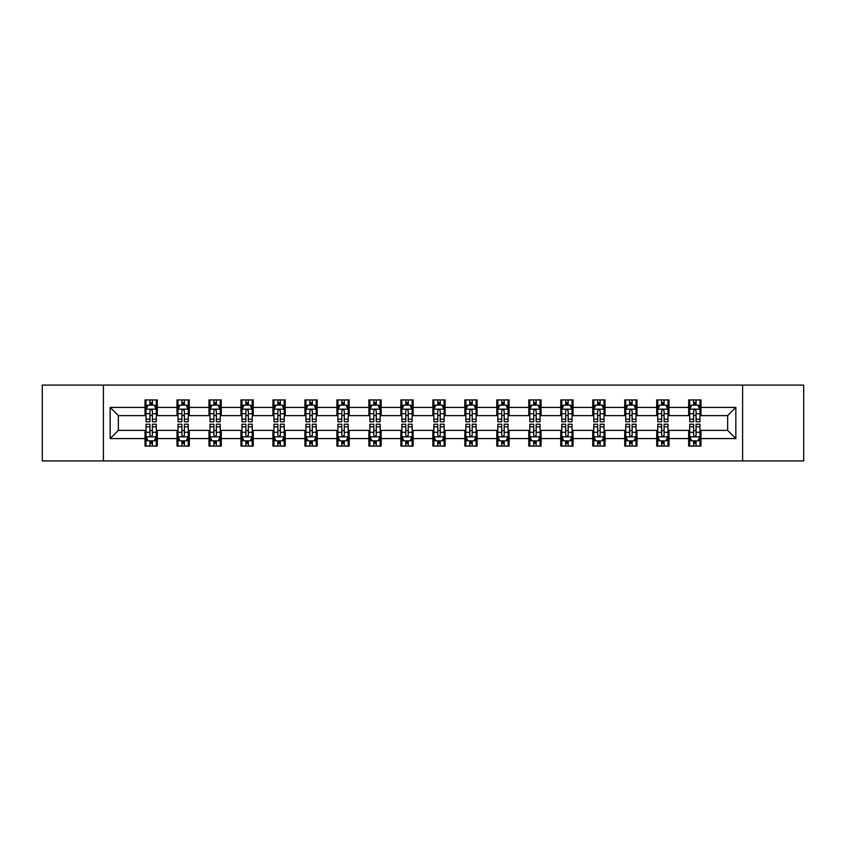<?xml version="1.0" encoding="UTF-8"?>
<svg xmlns="http://www.w3.org/2000/svg" width="846" height="846" viewBox="0 0 846 846"><rect width="100%" height="100%" fill="white"/><g stroke="black" fill="none" stroke-linecap="round" stroke-linejoin="round"><path stroke-width="1.27" d="M742.608 460.922L803.7 460.922L803.7 385.078L742.608 385.078L742.608 460.922L103.392 460.922L103.392 385.078L42.3 385.078L42.3 460.922L103.392 460.922M742.608 385.078L103.392 385.078M700.996 407.423L700.996 399.936L688.686 399.936L688.686 407.423L669.006 407.423L669.006 399.936L656.708 399.936L656.708 407.423L637.027 407.423L637.027 399.936L624.729 399.936L624.729 407.423L605.049 407.423L605.049 399.936L592.75 399.936L592.75 407.423L573.07 407.423L573.07 399.936L560.761 399.936L560.761 407.423L541.08 407.423L541.08 399.936L528.782 399.936L528.782 407.423L509.102 407.423L509.102 399.936L496.803 399.936L496.803 407.423L477.123 407.423L477.123 399.936L464.824 399.936L464.824 407.423L445.144 407.423L445.144 399.936L432.845 399.936L432.845 407.423L413.155 407.423L413.155 399.936L400.856 399.936L400.856 407.423L381.176 407.423L381.176 399.936L368.877 399.936L368.877 407.423L349.197 407.423L349.197 399.936L336.898 399.936L336.898 407.423L317.218 407.423L317.218 399.936L304.92 399.936L304.92 407.423L285.239 407.423L285.239 399.936L272.93 399.936L272.93 407.423L253.25 407.423L253.25 399.936L240.951 399.936L240.951 407.423L221.271 407.423L221.271 399.936L208.973 399.936L208.973 407.423L189.293 407.423L189.293 399.936L176.994 399.936L176.994 407.423L157.314 407.423L157.314 399.936L145.004 399.936L145.004 407.423L110.16 407.423L110.16 438.577L118.355 430.381L145.004 430.381L145.004 446.064L157.314 446.064L157.314 430.381L176.994 430.381L176.994 446.064L189.293 446.064L189.293 430.381L208.973 430.381L208.973 446.064L221.271 446.064L221.271 430.381L240.951 430.381L240.951 446.064L253.25 446.064L253.25 430.381L272.93 430.381L272.93 446.064L285.239 446.064L285.239 430.381L304.92 430.381L304.92 446.064L317.218 446.064L317.218 430.381L336.898 430.381L336.898 446.064L349.197 446.064L349.197 430.381L368.877 430.381L368.877 446.064L381.176 446.064L381.176 430.381L400.856 430.381L400.856 446.064L413.155 446.064L413.155 430.381L432.845 430.381L432.845 446.064L445.144 446.064L445.144 430.381L464.824 430.381L464.824 446.064L477.123 446.064L477.123 430.381L496.803 430.381L496.803 446.064L509.102 446.064L509.102 430.381L528.782 430.381L528.782 446.064L541.08 446.064L541.08 430.381L560.761 430.381L560.761 446.064L573.07 446.064L573.07 430.381L592.75 430.381L592.75 446.064L605.049 446.064L605.049 430.381L624.729 430.381L624.729 446.064L637.027 446.064L637.027 430.381L656.708 430.381L656.708 446.064L669.006 446.064L669.006 430.381L688.686 430.381L688.686 446.064L700.996 446.064L700.996 430.381L727.645 430.381L727.645 415.619L700.996 415.619L700.996 407.423L735.84 407.423L735.84 438.577L700.996 438.577M688.686 438.577L669.006 438.577M656.708 438.577L637.027 438.577M624.729 438.577L605.049 438.577M592.75 438.577L573.07 438.577M560.761 438.577L541.08 438.577M528.782 438.577L509.102 438.577M496.803 438.577L477.123 438.577M464.824 438.577L445.144 438.577M432.845 438.577L413.155 438.577M400.856 438.577L381.176 438.577M368.877 438.577L349.197 438.577M336.898 438.577L317.218 438.577M304.92 438.577L285.239 438.577M272.93 438.577L253.25 438.577M240.951 438.577L221.271 438.577M208.973 438.577L189.293 438.577M176.994 438.577L157.314 438.577M145.004 438.577L110.16 438.577M688.686 407.423L688.686 415.619L669.006 415.619L669.006 407.423M656.708 407.423L656.708 415.619L637.027 415.619L637.027 407.423M624.729 407.423L624.729 415.619L605.049 415.619L605.049 407.423M592.75 407.423L592.75 415.619L573.07 415.619L573.07 407.423M560.761 407.423L560.761 415.619L541.08 415.619L541.08 407.423M528.782 407.423L528.782 415.619L509.102 415.619L509.102 407.423M496.803 407.423L496.803 415.619L477.123 415.619L477.123 407.423M464.824 407.423L464.824 415.619L445.144 415.619L445.144 407.423M432.845 407.423L432.845 415.619L413.155 415.619L413.155 407.423M400.856 407.423L400.856 415.619L381.176 415.619L381.176 407.423M368.877 407.423L368.877 415.619L349.197 415.619L349.197 407.423M336.898 407.423L336.898 415.619L317.218 415.619L317.218 407.423M304.92 407.423L304.92 415.619L285.239 415.619L285.239 407.423M272.93 407.423L272.93 415.619L253.25 415.619L253.25 407.423M240.951 407.423L240.951 415.619L221.271 415.619L221.271 407.423M208.973 407.423L208.973 415.619L189.293 415.619L189.293 407.423M176.994 407.423L176.994 415.619L157.314 415.619L157.314 407.423M145.004 407.423L145.004 415.619L118.355 415.619L110.16 407.423M118.355 415.619L118.355 430.381M735.84 438.577L727.645 430.381M727.645 415.619L735.84 407.423M145.004 405.065L146.03 405.065M149.932 405.065L152.386 405.065M156.288 405.065L157.314 405.065M145.004 415.418L146.03 415.418M149.932 415.418L152.386 415.418M156.288 415.418L157.314 415.418M145.004 430.582L146.03 430.582M149.932 430.582L152.386 430.582M156.288 430.582L157.314 430.582M145.004 440.935L146.03 440.935M149.932 440.935L152.386 440.935M156.288 440.935L157.314 440.935M176.994 430.582L178.02 430.582M181.911 430.582L184.375 430.582M188.267 430.582L189.293 430.582M176.994 440.935L178.02 440.935M181.911 440.935L184.375 440.935M188.267 440.935L189.293 440.935M176.994 405.065L178.02 405.065M181.911 405.065L184.375 405.065M188.267 405.065L189.293 405.065M176.994 415.418L178.02 415.418M181.911 415.418L184.375 415.418M188.267 415.418L189.293 415.418M208.973 430.582L209.998 430.582M213.89 430.582L216.354 430.582M220.246 430.582L221.271 430.582M208.973 440.935L209.998 440.935M213.89 440.935L216.354 440.935M220.246 440.935L221.271 440.935M208.973 405.065L209.998 405.065M213.89 405.065L216.354 405.065M220.246 405.065L221.271 405.065M208.973 415.418L209.998 415.418M213.89 415.418L216.354 415.418M220.246 415.418L221.271 415.418M240.951 430.582L241.977 430.582M245.869 430.582L248.333 430.582M252.224 430.582L253.25 430.582M240.951 440.935L241.977 440.935M245.869 440.935L248.333 440.935M252.224 440.935L253.25 440.935M240.951 405.065L241.977 405.065M245.869 405.065L248.333 405.065M252.224 405.065L253.25 405.065M240.951 415.418L241.977 415.418M245.869 415.418L248.333 415.418M252.224 415.418L253.25 415.418M272.93 430.582L273.956 430.582M277.858 430.582L280.312 430.582M284.214 430.582L285.239 430.582M272.93 440.935L273.956 440.935M277.858 440.935L280.312 440.935M284.214 440.935L285.239 440.935M272.93 405.065L273.956 405.065M277.858 405.065L280.312 405.065M284.214 405.065L285.239 405.065M272.93 415.418L273.956 415.418M277.858 415.418L280.312 415.418M284.214 415.418L285.239 415.418M304.92 430.582L305.945 430.582M309.837 430.582L312.301 430.582M316.193 430.582L317.218 430.582M304.92 440.935L305.945 440.935M309.837 440.935L312.301 440.935M316.193 440.935L317.218 440.935M304.92 405.065L305.945 405.065M309.837 405.065L312.301 405.065M316.193 405.065L317.218 405.065M304.92 415.418L305.945 415.418M309.837 415.418L312.301 415.418M316.193 415.418L317.218 415.418M336.898 430.582L337.924 430.582M341.816 430.582L344.28 430.582M348.171 430.582L349.197 430.582M336.898 440.935L337.924 440.935M341.816 440.935L344.28 440.935M348.171 440.935L349.197 440.935M336.898 405.065L337.924 405.065M341.816 405.065L344.28 405.065M348.171 405.065L349.197 405.065M336.898 415.418L337.924 415.418M341.816 415.418L344.28 415.418M348.171 415.418L349.197 415.418M368.877 430.582L369.903 430.582M373.795 430.582L376.259 430.582M380.15 430.582L381.176 430.582M368.877 440.935L369.903 440.935M373.795 440.935L376.259 440.935M380.15 440.935L381.176 440.935M368.877 405.065L369.903 405.065M373.795 405.065L376.259 405.065M380.15 405.065L381.176 405.065M368.877 415.418L369.903 415.418M373.795 415.418L376.259 415.418M380.15 415.418L381.176 415.418M400.856 430.582L401.882 430.582M405.784 430.582L408.237 430.582M412.139 430.582L413.155 430.582M400.856 440.935L401.882 440.935M405.784 440.935L408.237 440.935M412.139 440.935L413.155 440.935M400.856 405.065L401.882 405.065M405.784 405.065L408.237 405.065M412.139 405.065L413.155 405.065M400.856 415.418L401.882 415.418M405.784 415.418L408.237 415.418M412.139 415.418L413.155 415.418M432.845 430.582L433.861 430.582M437.763 430.582L440.216 430.582M444.118 430.582L445.144 430.582M432.845 440.935L433.861 440.935M437.763 440.935L440.216 440.935M444.118 440.935L445.144 440.935M432.845 405.065L433.861 405.065M437.763 405.065L440.216 405.065M444.118 405.065L445.144 405.065M432.845 415.418L433.861 415.418M437.763 415.418L440.216 415.418M444.118 415.418L445.144 415.418M464.824 430.582L465.85 430.582M469.742 430.582L472.205 430.582M476.097 430.582L477.123 430.582M464.824 440.935L465.85 440.935M469.742 440.935L472.205 440.935M476.097 440.935L477.123 440.935M464.824 405.065L465.85 405.065M469.742 405.065L472.205 405.065M476.097 405.065L477.123 405.065M464.824 415.418L465.85 415.418M469.742 415.418L472.205 415.418M476.097 415.418L477.123 415.418M496.803 430.582L497.829 430.582M501.72 430.582L504.184 430.582M508.076 430.582L509.102 430.582M496.803 440.935L497.829 440.935M501.72 440.935L504.184 440.935M508.076 440.935L509.102 440.935M496.803 405.065L497.829 405.065M501.72 405.065L504.184 405.065M508.076 405.065L509.102 405.065M496.803 415.418L497.829 415.418M501.72 415.418L504.184 415.418M508.076 415.418L509.102 415.418M528.782 430.582L529.808 430.582M533.699 430.582L536.163 430.582M540.055 430.582L541.08 430.582M528.782 440.935L529.808 440.935M533.699 440.935L536.163 440.935M540.055 440.935L541.08 440.935M528.782 405.065L529.808 405.065M533.699 405.065L536.163 405.065M540.055 405.065L541.08 405.065M528.782 415.418L529.808 415.418M533.699 415.418L536.163 415.418M540.055 415.418L541.08 415.418M560.761 430.582L561.786 430.582M565.688 430.582L568.142 430.582M572.044 430.582L573.07 430.582M560.761 440.935L561.786 440.935M565.688 440.935L568.142 440.935M572.044 440.935L573.07 440.935M560.761 405.065L561.786 405.065M565.688 405.065L568.142 405.065M572.044 405.065L573.07 405.065M560.761 415.418L561.786 415.418M565.688 415.418L568.142 415.418M572.044 415.418L573.07 415.418M592.75 430.582L593.776 430.582M597.667 430.582L600.131 430.582M604.023 430.582L605.049 430.582M592.75 440.935L593.776 440.935M597.667 440.935L600.131 440.935M604.023 440.935L605.049 440.935M592.75 405.065L593.776 405.065M597.667 405.065L600.131 405.065M604.023 405.065L605.049 405.065M592.75 415.418L593.776 415.418M597.667 415.418L600.131 415.418M604.023 415.418L605.049 415.418M624.729 430.582L625.754 430.582M629.646 430.582L632.11 430.582M636.002 430.582L637.027 430.582M624.729 440.935L625.754 440.935M629.646 440.935L632.11 440.935M636.002 440.935L637.027 440.935M624.729 405.065L625.754 405.065M629.646 405.065L632.11 405.065M636.002 405.065L637.027 405.065M624.729 415.418L625.754 415.418M629.646 415.418L632.11 415.418M636.002 415.418L637.027 415.418M656.708 430.582L657.733 430.582M661.625 430.582L664.089 430.582M667.98 430.582L669.006 430.582M656.708 440.935L657.733 440.935M661.625 440.935L664.089 440.935M667.98 440.935L669.006 440.935M656.708 405.065L657.733 405.065M661.625 405.065L664.089 405.065M667.98 405.065L669.006 405.065M656.708 415.418L657.733 415.418M661.625 415.418L664.089 415.418M667.98 415.418L669.006 415.418M688.686 430.582L689.712 430.582M693.614 430.582L696.068 430.582M699.97 430.582L700.996 430.582M688.686 440.935L689.712 440.935M693.614 440.935L696.068 440.935M699.97 440.935L700.996 440.935M688.686 405.065L689.712 405.065M693.614 405.065L696.068 405.065M699.97 405.065L700.996 405.065M688.686 415.418L689.712 415.418M693.614 415.418L696.068 415.418M699.97 415.418L700.996 415.418M152.386 402.601L149.932 402.601M156.288 419.204L152.386 419.204L152.386 421.773L156.288 421.773L156.288 409.263L154.236 405.16L148.082 405.16L146.03 409.263L146.03 421.773L149.932 421.773L149.932 419.204L146.03 419.204M146.03 409.263L146.03 399.936M156.288 409.263L156.288 399.936M149.932 405.16L149.932 399.936M152.386 399.936L152.386 405.16M152.386 419.204L152.386 410.807C151.571 409.221 150.747 409.221 149.932 410.807L149.932 419.204M149.932 443.399L152.386 443.399M146.03 426.796L149.932 426.796L149.932 424.227L146.03 424.227L146.03 436.737L148.082 440.84L154.236 440.84L156.288 436.737L156.288 424.227L152.386 424.227L152.386 426.796L156.288 426.796M156.288 436.737L156.288 446.064M146.03 436.737L146.03 446.064M152.386 440.84L152.386 446.064M149.932 446.064L149.932 440.84M149.932 426.796L149.932 435.193C150.747 436.779 151.571 436.779 152.386 435.193L152.386 426.796M184.375 402.601L181.911 402.601M188.267 419.204L184.375 419.204L184.375 421.773L188.267 421.773L188.267 409.263L186.215 405.16L180.061 405.16L178.02 409.263L178.02 421.773L181.911 421.773L181.911 419.204L178.02 419.204M178.02 409.263L178.02 399.936M188.267 409.263L188.267 399.936M181.911 405.16L181.911 399.936M184.375 399.936L184.375 405.16M184.375 419.204L184.375 410.807C183.55 409.221 182.736 409.221 181.911 410.807L181.911 419.204M216.354 402.601L213.89 402.601M220.246 419.204L216.354 419.204L216.354 421.773L220.246 421.773L220.246 409.263L218.194 405.16L212.05 405.16L209.998 409.263L209.998 421.773L213.89 421.773L213.89 419.204L209.998 419.204M209.998 409.263L209.998 399.936M220.246 409.263L220.246 399.936M213.89 405.16L213.89 399.936M216.354 399.936L216.354 405.16M216.354 419.204L216.354 410.807C215.529 409.221 214.715 409.221 213.89 410.807L213.89 419.204M181.911 443.399L184.375 443.399M178.02 426.796L181.911 426.796L181.911 424.227L178.02 424.227L178.02 436.737L180.061 440.84L186.215 440.84L188.267 436.737L188.267 424.227L184.375 424.227L184.375 426.796L188.267 426.796M188.267 436.737L188.267 446.064M178.02 436.737L178.02 446.064M184.375 440.84L184.375 446.064M181.911 446.064L181.911 440.84M181.911 426.796L181.911 435.193C182.725 436.779 183.55 436.779 184.375 435.193L184.375 426.796M213.89 443.399L216.354 443.399M209.998 426.796L213.89 426.796L213.89 424.227L209.998 424.227L209.998 436.737L212.05 440.84L218.194 440.84L220.246 436.737L220.246 424.227L216.354 424.227L216.354 426.796L220.246 426.796M220.246 436.737L220.246 446.064M209.998 436.737L209.998 446.064M216.354 440.84L216.354 446.064M213.89 446.064L213.89 440.84M213.89 426.796L213.89 435.193C214.715 436.779 215.529 436.779 216.354 435.193L216.354 426.796M248.333 402.601L245.869 402.601M252.224 419.204L248.333 419.204L248.333 421.773L252.224 421.773L252.224 409.263L250.183 405.16L244.029 405.16L241.977 409.263L241.977 421.773L245.869 421.773L245.869 419.204L241.977 419.204M241.977 409.263L241.977 399.936M252.224 409.263L252.224 399.936M245.869 405.16L245.869 399.936M248.333 399.936L248.333 405.16M248.333 419.204L248.333 410.807C247.518 409.221 246.694 409.221 245.869 410.807L245.869 419.204M280.312 402.601L277.858 402.601M284.214 419.204L280.312 419.204L280.312 421.773L284.214 421.773L284.214 409.263L282.162 405.16L276.008 405.16L273.956 409.263L273.956 421.773L277.858 421.773L277.858 419.204L273.956 419.204M273.956 409.263L273.956 399.936M284.214 409.263L284.214 399.936M277.858 405.16L277.858 399.936M280.312 399.936L280.312 405.16M280.312 419.204L280.312 410.807C279.497 409.221 278.672 409.221 277.858 410.807L277.858 419.204M312.301 402.601L309.837 402.601M316.193 419.204L312.301 419.204L312.301 421.773L316.193 421.773L316.193 409.263L314.141 405.16L307.986 405.16L305.945 409.263L305.945 421.773L309.837 421.773L309.837 419.204L305.945 419.204M305.945 409.263L305.945 399.936M316.193 409.263L316.193 399.936M309.837 405.16L309.837 399.936M312.301 399.936L312.301 405.16M312.301 419.204L312.301 410.807C311.476 409.221 310.662 409.221 309.837 410.807L309.837 419.204M245.869 443.399L248.333 443.399M241.977 426.796L245.869 426.796L245.869 424.227L241.977 424.227L241.977 436.737L244.029 440.84L250.183 440.84L252.224 436.737L252.224 424.227L248.333 424.227L248.333 426.796L252.224 426.796M252.224 436.737L252.224 446.064M241.977 436.737L241.977 446.064M248.333 440.84L248.333 446.064M245.869 446.064L245.869 440.84M245.869 426.796L245.869 435.193C246.694 436.779 247.508 436.779 248.333 435.193L248.333 426.796M277.858 443.399L280.312 443.399M273.956 426.796L277.858 426.796L277.858 424.227L273.956 424.227L273.956 436.737L276.008 440.84L282.162 440.84L284.214 436.737L284.214 424.227L280.312 424.227L280.312 426.796L284.214 426.796M284.214 436.737L284.214 446.064M273.956 436.737L273.956 446.064M280.312 440.84L280.312 446.064M277.858 446.064L277.858 440.84M277.858 426.796L277.858 435.193C278.672 436.779 279.497 436.779 280.312 435.193L280.312 426.796M309.837 443.399L312.301 443.399M305.945 426.796L309.837 426.796L309.837 424.227L305.945 424.227L305.945 436.737L307.986 440.84L314.141 440.84L316.193 436.737L316.193 424.227L312.301 424.227L312.301 426.796L316.193 426.796M316.193 436.737L316.193 446.064M305.945 436.737L305.945 446.064M312.301 440.84L312.301 446.064M309.837 446.064L309.837 440.84M309.837 426.796L309.837 435.193C310.651 436.779 311.476 436.779 312.301 435.193L312.301 426.796M341.816 443.399L344.28 443.399M337.924 426.796L341.816 426.796L341.816 424.227L337.924 424.227L337.924 436.737L339.976 440.84L346.12 440.84L348.171 436.737L348.171 424.227L344.28 424.227L344.28 426.796L348.171 426.796M348.171 436.737L348.171 446.064M337.924 436.737L337.924 446.064M344.28 440.84L344.28 446.064M341.816 446.064L341.816 440.84M341.816 426.796L341.816 435.193C342.641 436.779 343.455 436.779 344.28 435.193L344.28 426.796M373.795 443.399L376.259 443.399M369.903 426.796L373.795 426.796L373.795 424.227L369.903 424.227L369.903 436.737L371.954 440.84L378.099 440.84L380.15 436.737L380.15 424.227L376.259 424.227L376.259 426.796L380.15 426.796M380.15 436.737L380.15 446.064M369.903 436.737L369.903 446.064M376.259 440.84L376.259 446.064M373.795 446.064L373.795 440.84M373.795 426.796L373.795 435.193C374.619 436.779 375.434 436.779 376.259 435.193L376.259 426.796M405.784 443.399L408.237 443.399M401.882 426.796L405.784 426.796L405.784 424.227L401.882 424.227L401.882 436.737L403.933 440.84L410.088 440.84L412.139 436.737L412.139 424.227L408.237 424.227L408.237 426.796L412.139 426.796M412.139 436.737L412.139 446.064M401.882 436.737L401.882 446.064M408.237 440.84L408.237 446.064M405.784 446.064L405.784 440.84M405.784 426.796L405.784 435.193C406.598 436.779 407.423 436.779 408.237 435.193L408.237 426.796M437.763 443.399L440.216 443.399M433.861 426.796L437.763 426.796L437.763 424.227L433.861 424.227L433.861 436.737L435.912 440.84L442.067 440.84L444.118 436.737L444.118 424.227L440.216 424.227L440.216 426.796L444.118 426.796M444.118 436.737L444.118 446.064M433.861 436.737L433.861 446.064M440.216 440.84L440.216 446.064M437.763 446.064L437.763 440.84M437.763 426.796L437.763 435.193C438.577 436.779 439.402 436.779 440.216 435.193L440.216 426.796M469.742 443.399L472.205 443.399M465.85 426.796L469.742 426.796L469.742 424.227L465.85 424.227L465.85 436.737L467.901 440.84L474.046 440.84L476.097 436.737L476.097 424.227L472.205 424.227L472.205 426.796L476.097 426.796M476.097 436.737L476.097 446.064M465.85 436.737L465.85 446.064M472.205 440.84L472.205 446.064M469.742 446.064L469.742 440.84M469.742 426.796L469.742 435.193C470.556 436.779 471.381 436.779 472.205 435.193L472.205 426.796M501.72 443.399L504.184 443.399M497.829 426.796L501.72 426.796L501.72 424.227L497.829 424.227L497.829 436.737L499.88 440.84L506.024 440.84L508.076 436.737L508.076 424.227L504.184 424.227L504.184 426.796L508.076 426.796M508.076 436.737L508.076 446.064M497.829 436.737L497.829 446.064M504.184 440.84L504.184 446.064M501.72 446.064L501.72 440.84M501.72 426.796L501.72 435.193C502.545 436.779 503.359 436.779 504.184 435.193L504.184 426.796M533.699 443.399L536.163 443.399M529.808 426.796L533.699 426.796L533.699 424.227L529.808 424.227L529.808 436.737L531.859 440.84L538.014 440.84L540.055 436.737L540.055 424.227L536.163 424.227L536.163 426.796L540.055 426.796M540.055 436.737L540.055 446.064M529.808 436.737L529.808 446.064M536.163 440.84L536.163 446.064M533.699 446.064L533.699 440.84M533.699 426.796L533.699 435.193C534.524 436.779 535.338 436.779 536.163 435.193L536.163 426.796M565.688 443.399L568.142 443.399M561.786 426.796L565.688 426.796L565.688 424.227L561.786 424.227L561.786 436.737L563.838 440.84L569.993 440.84L572.044 436.737L572.044 424.227L568.142 424.227L568.142 426.796L572.044 426.796M572.044 436.737L572.044 446.064M561.786 436.737L561.786 446.064M568.142 440.84L568.142 446.064M565.688 446.064L565.688 440.84M565.688 426.796L565.688 435.193C566.503 436.779 567.328 436.779 568.142 435.193L568.142 426.796M597.667 443.399L600.131 443.399M593.776 426.796L597.667 426.796L597.667 424.227L593.776 424.227L593.776 436.737L595.817 440.84L601.971 440.84L604.023 436.737L604.023 424.227L600.131 424.227L600.131 426.796L604.023 426.796M604.023 436.737L604.023 446.064M593.776 436.737L593.776 446.064M600.131 440.84L600.131 446.064M597.667 446.064L597.667 440.84M597.667 426.796L597.667 435.193C598.482 436.779 599.306 436.779 600.131 435.193L600.131 426.796M629.646 443.399L632.11 443.399M625.754 426.796L629.646 426.796L629.646 424.227L625.754 424.227L625.754 436.737L627.806 440.84L633.95 440.84L636.002 436.737L636.002 424.227L632.11 424.227L632.11 426.796L636.002 426.796M636.002 436.737L636.002 446.064M625.754 436.737L625.754 446.064M632.11 440.84L632.11 446.064M629.646 446.064L629.646 440.84M629.646 426.796L629.646 435.193C630.471 436.779 631.285 436.779 632.11 435.193L632.11 426.796M661.625 443.399L664.089 443.399M657.733 426.796L661.625 426.796L661.625 424.227L657.733 424.227L657.733 436.737L659.785 440.84L665.939 440.84L667.98 436.737L667.98 424.227L664.089 424.227L664.089 426.796L667.98 426.796M667.98 436.737L667.98 446.064M657.733 436.737L657.733 446.064M664.089 440.84L664.089 446.064M661.625 446.064L661.625 440.84M661.625 426.796L661.625 435.193C662.45 436.779 663.264 436.779 664.089 435.193L664.089 426.796M344.28 402.601L341.816 402.601M348.171 419.204L344.28 419.204L344.28 421.773L348.171 421.773L348.171 409.263L346.12 405.16L339.976 405.16L337.924 409.263L337.924 421.773L341.816 421.773L341.816 419.204L337.924 419.204M337.924 409.263L337.924 399.936M348.171 409.263L348.171 399.936M341.816 405.16L341.816 399.936M344.28 399.936L344.28 405.16M344.28 419.204L344.28 410.807C343.455 409.221 342.641 409.221 341.816 410.807L341.816 419.204M376.259 402.601L373.795 402.601M380.15 419.204L376.259 419.204L376.259 421.773L380.15 421.773L380.15 409.263L378.099 405.16L371.954 405.16L369.903 409.263L369.903 421.773L373.795 421.773L373.795 419.204L369.903 419.204M369.903 409.263L369.903 399.936M380.15 409.263L380.15 399.936M373.795 405.16L373.795 399.936M376.259 399.936L376.259 405.16M376.259 419.204L376.259 410.807C375.444 409.221 374.619 409.221 373.795 410.807L373.795 419.204M408.237 402.601L405.784 402.601M412.139 419.204L408.237 419.204L408.237 421.773L412.139 421.773L412.139 409.263L410.088 405.16L403.933 405.16L401.882 409.263L401.882 421.773L405.784 421.773L405.784 419.204L401.882 419.204M401.882 409.263L401.882 399.936M412.139 409.263L412.139 399.936M405.784 405.16L405.784 399.936M408.237 399.936L408.237 405.16M408.237 419.204L408.237 410.807C407.423 409.221 406.598 409.221 405.784 410.807L405.784 419.204M440.216 402.601L437.763 402.601M444.118 419.204L440.216 419.204L440.216 421.773L444.118 421.773L444.118 409.263L442.067 405.16L435.912 405.16L433.861 409.263L433.861 421.773L437.763 421.773L437.763 419.204L433.861 419.204M433.861 409.263L433.861 399.936M444.118 409.263L444.118 399.936M437.763 405.16L437.763 399.936M440.216 399.936L440.216 405.16M440.216 419.204L440.216 410.807C439.402 409.221 438.577 409.221 437.763 410.807L437.763 419.204M472.205 402.601L469.742 402.601M476.097 419.204L472.205 419.204L472.205 421.773L476.097 421.773L476.097 409.263L474.046 405.16L467.901 405.16L465.85 409.263L465.85 421.773L469.742 421.773L469.742 419.204L465.85 419.204M465.85 409.263L465.85 399.936M476.097 409.263L476.097 399.936M469.742 405.16L469.742 399.936M472.205 399.936L472.205 405.16M472.205 419.204L472.205 410.807C471.381 409.221 470.566 409.221 469.742 410.807L469.742 419.204M504.184 402.601L501.72 402.601M508.076 419.204L504.184 419.204L504.184 421.773L508.076 421.773L508.076 409.263L506.024 405.16L499.88 405.16L497.829 409.263L497.829 421.773L501.72 421.773L501.72 419.204L497.829 419.204M497.829 409.263L497.829 399.936M508.076 409.263L508.076 399.936M501.72 405.16L501.72 399.936M504.184 399.936L504.184 405.16M504.184 419.204L504.184 410.807C503.359 409.221 502.545 409.221 501.72 410.807L501.72 419.204M536.163 402.601L533.699 402.601M540.055 419.204L536.163 419.204L536.163 421.773L540.055 421.773L540.055 409.263L538.014 405.16L531.859 405.16L529.808 409.263L529.808 421.773L533.699 421.773L533.699 419.204L529.808 419.204M529.808 409.263L529.808 399.936M540.055 409.263L540.055 399.936M533.699 405.16L533.699 399.936M536.163 399.936L536.163 405.16M536.163 419.204L536.163 410.807C535.349 409.221 534.524 409.221 533.699 410.807L533.699 419.204M568.142 402.601L565.688 402.601M572.044 419.204L568.142 419.204L568.142 421.773L572.044 421.773L572.044 409.263L569.993 405.16L563.838 405.16L561.786 409.263L561.786 421.773L565.688 421.773L565.688 419.204L561.786 419.204M561.786 409.263L561.786 399.936M572.044 409.263L572.044 399.936M565.688 405.16L565.688 399.936M568.142 399.936L568.142 405.16M568.142 419.204L568.142 410.807C567.328 409.221 566.503 409.221 565.688 410.807L565.688 419.204M600.131 402.601L597.667 402.601M604.023 419.204L600.131 419.204L600.131 421.773L604.023 421.773L604.023 409.263L601.971 405.16L595.817 405.16L593.776 409.263L593.776 421.773L597.667 421.773L597.667 419.204L593.776 419.204M593.776 409.263L593.776 399.936M604.023 409.263L604.023 399.936M597.667 405.16L597.667 399.936M600.131 399.936L600.131 405.16M600.131 419.204L600.131 410.807C599.306 409.221 598.492 409.221 597.667 410.807L597.667 419.204M632.11 402.601L629.646 402.601M636.002 419.204L632.11 419.204L632.11 421.773L636.002 421.773L636.002 409.263L633.95 405.16L627.806 405.16L625.754 409.263L625.754 421.773L629.646 421.773L629.646 419.204L625.754 419.204M625.754 409.263L625.754 399.936M636.002 409.263L636.002 399.936M629.646 405.16L629.646 399.936M632.11 399.936L632.11 405.16M632.11 419.204L632.11 410.807C631.285 409.221 630.471 409.221 629.646 410.807L629.646 419.204M664.089 402.601L661.625 402.601M667.98 419.204L664.089 419.204L664.089 421.773L667.98 421.773L667.98 409.263L665.939 405.16L659.785 405.16L657.733 409.263L657.733 421.773L661.625 421.773L661.625 419.204L657.733 419.204M657.733 409.263L657.733 399.936M667.98 409.263L667.98 399.936M661.625 405.16L661.625 399.936M664.089 399.936L664.089 405.16M664.089 419.204L664.089 410.807C663.275 409.221 662.45 409.221 661.625 410.807L661.625 419.204M696.068 402.601L693.614 402.601M699.97 419.204L696.068 419.204L696.068 421.773L699.97 421.773L699.97 409.263L697.918 405.16L691.764 405.16L689.712 409.263L689.712 421.773L693.614 421.773L693.614 419.204L689.712 419.204M689.712 409.263L689.712 399.936M699.97 409.263L699.97 399.936M693.614 405.16L693.614 399.936M696.068 399.936L696.068 405.16M696.068 419.204L696.068 410.807C695.253 409.221 694.429 409.221 693.614 410.807L693.614 419.204M693.614 443.399L696.068 443.399M689.712 426.796L693.614 426.796L693.614 424.227L689.712 424.227L689.712 436.737L691.764 440.84L697.918 440.84L699.97 436.737L699.97 424.227L696.068 424.227L696.068 426.796L699.97 426.796M699.97 436.737L699.97 446.064M689.712 436.737L689.712 446.064M696.068 440.84L696.068 446.064M693.614 446.064L693.614 440.84M693.614 426.796L693.614 435.193C694.429 436.779 695.253 436.779 696.068 435.193L696.068 426.796M156.235 409.157L146.083 409.157M146.03 405.414L147.965 405.414M154.353 405.414L156.288 405.414M149.932 413.705L146.03 413.705M156.288 413.705L152.386 413.705M152.386 403.902L149.932 403.902M146.083 436.843L156.235 436.843M156.288 440.586L154.353 440.586M147.965 440.586L146.03 440.586M152.386 432.295L156.288 432.295M146.03 432.295L149.932 432.295M149.932 442.098L152.386 442.098M188.214 409.157L178.062 409.157M178.02 405.414L179.944 405.414M186.342 405.414L188.267 405.414M181.911 413.705L178.02 413.705M188.267 413.705L184.375 413.705M184.375 403.902L181.911 403.902M220.193 409.157L210.051 409.157M209.998 405.414L211.923 405.414M218.321 405.414L220.246 405.414M213.89 413.705L209.998 413.705M220.246 413.705L216.354 413.705M216.354 403.902L213.89 403.902M178.062 436.843L188.214 436.843M188.267 440.586L186.342 440.586M179.944 440.586L178.02 440.586M184.375 432.295L188.267 432.295M178.02 432.295L181.911 432.295M181.911 442.098L184.375 442.098M210.051 436.843L220.193 436.843M220.246 440.586L218.321 440.586M211.923 440.586L209.998 440.586M216.354 432.295L220.246 432.295M209.998 432.295L213.89 432.295M213.89 442.098L216.354 442.098M252.182 409.157L242.03 409.157M241.977 405.414L243.902 405.414M250.3 405.414L252.224 405.414M245.869 413.705L241.977 413.705M252.224 413.705L248.333 413.705M248.333 403.902L245.869 403.902M284.161 409.157L274.009 409.157M273.956 405.414L275.891 405.414M282.278 405.414L284.214 405.414M277.858 413.705L273.956 413.705M284.214 413.705L280.312 413.705M280.312 403.902L277.858 403.902M316.14 409.157L305.988 409.157M305.945 405.414L307.87 405.414M314.268 405.414L316.193 405.414M309.837 413.705L305.945 413.705M316.193 413.705L312.301 413.705M312.301 403.902L309.837 403.902M242.03 436.843L252.182 436.843M252.224 440.586L250.3 440.586M243.902 440.586L241.977 440.586M248.333 432.295L252.224 432.295M241.977 432.295L245.869 432.295M245.869 442.098L248.333 442.098M274.009 436.843L284.161 436.843M284.214 440.586L282.278 440.586M275.891 440.586L273.956 440.586M280.312 432.295L284.214 432.295M273.956 432.295L277.858 432.295M277.858 442.098L280.312 442.098M305.988 436.843L316.14 436.843M316.193 440.586L314.268 440.586M307.87 440.586L305.945 440.586M312.301 432.295L316.193 432.295M305.945 432.295L309.837 432.295M309.837 442.098L312.301 442.098M337.977 436.843L348.118 436.843M348.171 440.586L346.247 440.586M339.849 440.586L337.924 440.586M344.28 432.295L348.171 432.295M337.924 432.295L341.816 432.295M341.816 442.098L344.28 442.098M369.956 436.843L380.097 436.843M380.15 440.586L378.225 440.586M371.828 440.586L369.903 440.586M376.259 432.295L380.15 432.295M369.903 432.295L373.795 432.295M373.795 442.098L376.259 442.098M401.935 436.843L412.087 436.843M412.139 440.586L410.204 440.586M403.806 440.586L401.882 440.586M408.237 432.295L412.139 432.295M401.882 432.295L405.784 432.295M405.784 442.098L408.237 442.098M433.913 436.843L444.065 436.843M444.118 440.586L442.194 440.586M435.796 440.586L433.861 440.586M440.216 432.295L444.118 432.295M433.861 432.295L437.763 432.295M437.763 442.098L440.216 442.098M465.903 436.843L476.044 436.843M476.097 440.586L474.172 440.586M467.775 440.586L465.85 440.586M472.205 432.295L476.097 432.295M465.85 432.295L469.742 432.295M469.742 442.098L472.205 442.098M497.882 436.843L508.023 436.843M508.076 440.586L506.151 440.586M499.753 440.586L497.829 440.586M504.184 432.295L508.076 432.295M497.829 432.295L501.72 432.295M501.72 442.098L504.184 442.098M529.86 436.843L540.012 436.843M540.055 440.586L538.13 440.586M531.732 440.586L529.808 440.586M536.163 432.295L540.055 432.295M529.808 432.295L533.699 432.295M533.699 442.098L536.163 442.098M561.839 436.843L571.991 436.843M572.044 440.586L570.109 440.586M563.722 440.586L561.786 440.586M568.142 432.295L572.044 432.295M561.786 432.295L565.688 432.295M565.688 442.098L568.142 442.098M593.818 436.843L603.97 436.843M604.023 440.586L602.098 440.586M595.7 440.586L593.776 440.586M600.131 432.295L604.023 432.295M593.776 432.295L597.667 432.295M597.667 442.098L600.131 442.098M625.807 436.843L635.949 436.843M636.002 440.586L634.077 440.586M627.679 440.586L625.754 440.586M632.11 432.295L636.002 432.295M625.754 432.295L629.646 432.295M629.646 442.098L632.11 442.098M657.786 436.843L667.938 436.843M667.98 440.586L666.056 440.586M659.658 440.586L657.733 440.586M664.089 432.295L667.98 432.295M657.733 432.295L661.625 432.295M661.625 442.098L664.089 442.098M348.118 409.157L337.977 409.157M337.924 405.414L339.849 405.414M346.247 405.414L348.171 405.414M341.816 413.705L337.924 413.705M348.171 413.705L344.28 413.705M344.28 403.902L341.816 403.902M380.097 409.157L369.956 409.157M369.903 405.414L371.828 405.414M378.225 405.414L380.15 405.414M373.795 413.705L369.903 413.705M380.15 413.705L376.259 413.705M376.259 403.902L373.795 403.902M412.087 409.157L401.935 409.157M401.882 405.414L403.806 405.414M410.204 405.414L412.139 405.414M405.784 413.705L401.882 413.705M412.139 413.705L408.237 413.705M408.237 403.902L405.784 403.902M444.065 409.157L433.913 409.157M433.861 405.414L435.796 405.414M442.194 405.414L444.118 405.414M437.763 413.705L433.861 413.705M444.118 413.705L440.216 413.705M440.216 403.902L437.763 403.902M476.044 409.157L465.903 409.157M465.85 405.414L467.775 405.414M474.172 405.414L476.097 405.414M469.742 413.705L465.85 413.705M476.097 413.705L472.205 413.705M472.205 403.902L469.742 403.902M508.023 409.157L497.882 409.157M497.829 405.414L499.753 405.414M506.151 405.414L508.076 405.414M501.72 413.705L497.829 413.705M508.076 413.705L504.184 413.705M504.184 403.902L501.72 403.902M540.012 409.157L529.86 409.157M529.808 405.414L531.732 405.414M538.13 405.414L540.055 405.414M533.699 413.705L529.808 413.705M540.055 413.705L536.163 413.705M536.163 403.902L533.699 403.902M571.991 409.157L561.839 409.157M561.786 405.414L563.722 405.414M570.109 405.414L572.044 405.414M565.688 413.705L561.786 413.705M572.044 413.705L568.142 413.705M568.142 403.902L565.688 403.902M603.97 409.157L593.818 409.157M593.776 405.414L595.7 405.414M602.098 405.414L604.023 405.414M597.667 413.705L593.776 413.705M604.023 413.705L600.131 413.705M600.131 403.902L597.667 403.902M635.949 409.157L625.807 409.157M625.754 405.414L627.679 405.414M634.077 405.414L636.002 405.414M629.646 413.705L625.754 413.705M636.002 413.705L632.11 413.705M632.11 403.902L629.646 403.902M667.938 409.157L657.786 409.157M657.733 405.414L659.658 405.414M666.056 405.414L667.98 405.414M661.625 413.705L657.733 413.705M667.98 413.705L664.089 413.705M664.089 403.902L661.625 403.902M699.917 409.157L689.765 409.157M689.712 405.414L691.647 405.414M698.035 405.414L699.97 405.414M693.614 413.705L689.712 413.705M699.97 413.705L696.068 413.705M696.068 403.902L693.614 403.902M689.765 436.843L699.917 436.843M699.97 440.586L698.035 440.586M691.647 440.586L689.712 440.586M696.068 432.295L699.97 432.295M689.712 432.295L693.614 432.295M693.614 442.098L696.068 442.098"/></g></svg>
